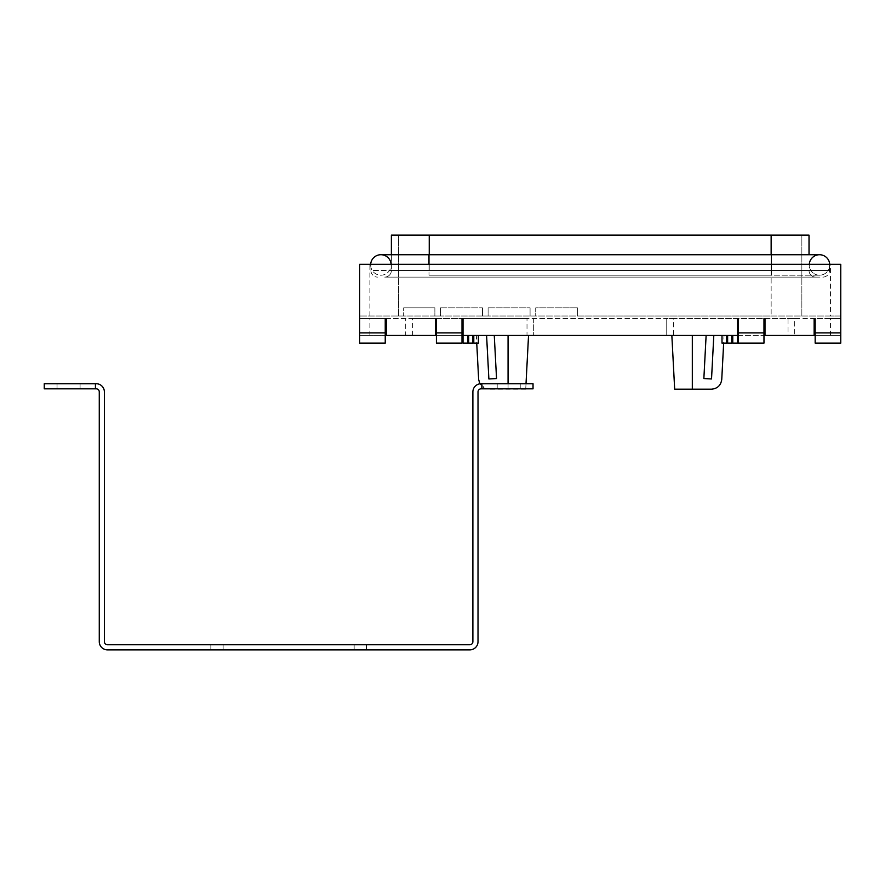 <?xml version="1.0" encoding="UTF-8"?>
<svg xmlns="http://www.w3.org/2000/svg" width="885" height="885" viewBox="0 0 885 885"><rect width="100%" height="100%" fill="white"/><g stroke="black" fill="none" stroke-linecap="round" stroke-linejoin="round"><path stroke-width="0.66" stroke-dasharray="4.42 3.32" d="M525.745 388.836L526.011 383.725M528.544 335.448L494.272 335.448L528.544 335.448M468.663 343.126L472.756 343.126L472.756 335.448L468.663 335.448L468.663 343.126M473.785 343.126L478.387 343.126L478.387 335.448L473.785 335.448L473.785 343.126M732.758 343.126L737.36 343.126L737.36 335.448L732.758 335.448L732.758 343.126M727.636 343.126L731.729 343.126L731.729 335.448L727.636 335.448L727.636 343.126M674.669 389.19L711.529 389.19C717.458 388.615 720.866 385.384 721.751 379.488L724.052 335.448L713.808 335.448L724.052 335.448L723.653 343.126M692.324 335.448L671.848 335.448L692.324 335.448L692.324 389.19M525.723 389.19L488.874 389.19C482.933 388.615 479.526 385.384 478.652 379.488L476.34 335.448L486.584 335.448L476.34 335.448L476.738 343.126M463.032 335.448L467.634 335.448L467.634 343.126L463.032 343.126L463.032 318.556L462.003 318.556L462.003 332.893L436.416 332.893L436.416 343.126L462.003 343.126L462.003 332.893M436.416 335.448L462.003 335.448M527.006 335.448L666.737 335.448L666.737 318.556L527.006 318.556L527.006 335.448L405.706 335.448L405.706 318.556L405.706 335.448L359.642 335.448L359.642 318.556L359.642 335.448L385.24 335.448M673.385 318.556L666.737 318.556L666.737 335.448L673.385 335.448L673.385 318.556L788.037 318.556L788.037 335.448L673.385 335.448M788.037 335.448L840.75 335.448L840.75 318.556L840.75 335.448L815.162 335.448M738.389 335.448L763.976 335.448M722.005 335.448L726.618 335.448L726.618 343.126L722.005 343.126L722.005 335.448M412.366 335.448L412.366 318.556L359.642 318.556L385.24 318.556L385.24 332.893L359.642 332.893L359.642 264.305L840.75 264.305L840.75 316L830.517 316L830.517 264.305M359.642 332.893L359.642 343.126L385.24 343.126L385.24 332.893M440.509 307.814L482.48 307.814L440.509 307.814L440.509 316L434.878 316L440.509 316L440.509 307.814M434.878 307.814L403.66 307.814L434.878 307.814L434.878 316L434.878 307.814M488.111 307.814L530.082 307.814L488.111 307.814L488.111 316L482.48 316L488.111 316L488.111 307.814M370.903 264.305L429.247 264.305L370.903 264.305L370.903 270.445L370.903 264.305M771.145 264.305L429.247 264.305L829.488 264.305L771.145 264.305L771.145 270.445L829.488 270.445L829.488 264.305L829.488 270.445A6.649 6.649 0 0 1 822.84 277.105L771.145 277.105L822.84 277.105A6.649 6.649 0 0 0 829.488 270.445L771.145 270.445L771.145 264.305M830.517 335.448L830.517 318.556L840.75 318.556L815.162 318.556L815.162 343.126L840.75 343.126L840.75 316L359.642 316L830.517 316M533.666 318.556L533.666 335.448L533.666 318.556M830.517 318.556L794.686 318.556L794.686 335.448L794.686 318.556L788.037 318.556M706.119 335.448L703.863 378.548L711.529 378.957L713.808 335.448M479.858 383.813L486.219 388.836M486.584 335.448L488.874 378.957L496.54 378.548L494.272 335.448M436.416 332.893L436.416 318.556L462.003 318.556M815.162 318.556L463.032 318.556M412.366 318.556L527.006 318.556M436.416 318.556L385.24 318.556M535.713 316L530.082 316L535.713 316L535.713 307.814L577.673 307.814L535.713 307.814L535.713 316M403.66 316L398.549 316L403.66 316L403.66 307.814L403.66 316M809.023 254.725L809.023 235.133L771.145 235.133L771.145 316L577.673 316L801.854 316L771.145 316L771.145 235.133L801.854 235.133L391.38 235.133L391.38 270.445A6.649 6.649 0 0 1 384.721 277.105L771.145 277.105L384.721 277.105A6.649 6.649 0 0 0 391.38 270.445L370.903 270.445A6.649 6.649 0 0 0 377.563 277.105A6.649 6.649 0 0 1 370.903 270.445L429.247 270.445L429.247 264.305L429.247 270.445L771.145 270.445L391.38 270.445A6.649 6.649 0 0 1 384.721 277.105M763.976 318.556L763.976 332.893L738.389 332.893L738.389 343.126L763.976 343.126L763.976 332.893M738.389 318.556L738.389 332.893M815.671 277.105L429.247 277.105L815.671 277.105A6.649 6.649 0 0 1 809.023 270.445L429.247 270.445L809.023 270.445A6.649 6.649 0 0 0 815.671 277.105A6.649 6.649 0 0 1 809.023 270.445M398.549 316L398.549 235.133L398.549 316M577.673 316L577.673 307.814L577.673 316M530.082 316L530.082 307.814L530.082 316M482.48 316L482.48 307.814L482.48 316M801.854 316L801.854 235.133L801.854 316M391.38 254.725L391.38 270.445M386.258 318.556L386.258 335.448M814.134 318.556L814.134 335.448M765.005 318.556L765.005 335.448M737.36 318.556L737.36 335.448M435.398 318.556L435.398 335.448M370.649 264.969A10.233 10.233 0 0 0 380.882 275.202A10.233 10.233 0 0 0 391.104 264.305A10.233 10.233 0 0 1 391.126 264.969A10.233 10.233 0 0 0 380.882 254.725A10.233 10.233 0 0 1 391.126 264.969A10.233 10.233 0 0 1 380.882 275.202A10.233 10.233 0 0 1 370.671 264.305A10.233 10.233 0 0 0 370.649 264.969A10.233 10.233 0 0 1 370.671 264.305M428.993 264.305L428.993 275.202L428.993 254.725L819.51 254.725A10.233 10.233 0 0 1 829.743 264.969A10.233 10.233 0 0 0 829.721 264.305A10.233 10.233 0 0 1 819.51 275.202A10.233 10.233 0 0 1 809.277 264.969A10.233 10.233 0 0 1 819.51 254.725A10.233 10.233 0 0 1 829.743 264.969A10.233 10.233 0 0 1 819.51 275.202A10.233 10.233 0 0 1 809.299 264.305A10.233 10.233 0 0 0 809.277 264.969M428.993 275.202L771.399 275.202L771.399 264.969L771.399 275.202L771.399 264.969L771.399 275.202L819.51 275.202L428.993 275.202M360.295 644.745L354.155 644.745L360.295 644.745M360.295 649.867L354.155 649.867L360.295 649.867M216.991 644.745L210.84 644.745L216.991 644.745M216.991 649.867L210.84 649.867L216.991 649.867M57.049 388.836L80.081 388.836L57.049 388.836L57.049 383.725L80.081 383.725L57.049 383.725M80.081 388.836L80.081 383.725M497.204 388.836L520.236 388.836L497.204 388.836L497.204 383.725L520.236 383.725L497.204 383.725M520.236 388.836L520.236 383.725M533.035 388.836L533.035 383.725L481.849 383.725L481.849 388.836L533.035 388.836M95.436 383.725L44.25 383.725L44.25 388.836L95.436 388.836L95.436 383.725L96.199 383.725A8.186 8.186 0 0 1 104.386 391.911L104.386 641.68A3.075 3.075 0 0 0 107.461 644.745L469.824 644.745A3.075 3.075 0 0 0 472.889 641.68L472.889 391.911A8.186 8.186 0 0 1 481.086 383.725L481.849 383.725M95.436 388.836L96.199 388.836A3.075 3.075 0 0 1 99.275 391.911L99.275 641.68A8.186 8.186 0 0 0 107.461 649.867L469.824 649.867A8.186 8.186 0 0 0 478.011 641.68L478.011 391.911A3.075 3.075 0 0 1 481.086 388.836L481.849 388.836M508.067 388.836L508.067 383.725M369.886 316L369.886 264.305M369.886 335.448L369.886 318.556M508.067 389.19L508.067 335.448M840.75 332.893L815.162 332.893M429.247 235.133L429.247 254.725M771.145 235.133L771.145 254.725M822.84 277.105A6.649 6.649 0 0 0 829.488 270.445A6.649 6.649 0 0 1 822.84 277.105M771.399 264.305L771.399 254.725M428.993 254.725L428.993 264.969L428.993 254.725L380.882 254.725M354.155 649.867L354.155 644.745M210.84 649.867L210.84 644.745M366.434 649.867L366.434 644.745M223.131 649.867L223.131 644.745"/><path stroke-width="1.33" d="M525.745 388.836L486.219 388.836M526.011 383.725L528.544 335.448M737.36 318.556L738.389 318.556L737.36 318.556L737.36 343.126L732.758 343.126L732.758 335.448L731.729 335.448L731.729 343.126L727.636 343.126L727.636 335.448L726.618 335.448L726.618 343.126L722.005 343.126L722.005 335.448L478.387 335.448L478.387 343.126L473.785 343.126L473.785 335.448L472.756 335.448L472.756 343.126L468.663 343.126L468.663 335.448L467.634 335.448L467.634 343.126L463.032 343.126L463.032 335.448L467.634 335.448M435.398 318.556L436.416 318.556L435.398 318.556L435.398 335.448L436.416 335.448M462.003 335.448L463.032 335.448L463.032 318.556L462.003 318.556L462.003 343.126L436.416 343.126L436.416 332.893L462.003 332.893M435.398 335.448L385.24 335.448M814.134 318.556L815.162 318.556L814.134 318.556L814.134 335.448L815.162 335.448M814.134 335.448L763.976 335.448M732.758 335.448L738.389 335.448M385.24 318.556L386.258 318.556L385.24 318.556L385.24 343.126L359.642 343.126L359.642 264.305L840.75 264.305L840.75 343.126L815.162 343.126L815.162 332.893L840.75 332.893M738.389 318.556L738.389 332.893L763.976 332.893L763.976 343.126L738.389 343.126L738.389 332.893M763.976 318.556L765.005 318.556L763.976 318.556L763.976 332.893M765.005 318.556L765.005 335.448M815.162 318.556L815.162 332.893M386.258 318.556L386.258 335.448M436.416 318.556L436.416 332.893M713.808 335.448L711.529 378.957L703.863 378.548L706.119 335.448M723.653 343.126L721.751 379.488C720.866 385.384 717.458 388.615 711.529 389.19L674.669 389.19L671.848 335.448M494.272 335.448L496.54 378.548L488.874 378.957L486.584 335.448M479.858 383.813L478.652 379.488L476.738 343.126M462.003 318.556L463.032 318.556M391.38 254.725L391.38 235.133L809.023 235.133L809.023 254.725M428.993 264.305L428.993 254.725L771.399 254.725L771.399 264.305M819.51 254.725A10.233 10.233 0 0 1 829.721 264.305A10.233 10.233 0 0 0 819.51 254.725A10.233 10.233 0 0 0 809.299 264.305A10.233 10.233 0 0 1 819.51 254.725L771.399 254.725M428.993 254.725L380.882 254.725A10.233 10.233 0 0 1 391.104 264.305A10.233 10.233 0 0 0 380.882 254.725A10.233 10.233 0 0 0 370.671 264.305A10.233 10.233 0 0 1 380.882 254.725A10.233 10.233 0 0 0 370.671 264.305M481.849 383.725L481.849 388.836L533.035 388.836L533.035 383.725L481.086 383.725A8.186 8.186 0 0 0 472.889 391.911L472.889 641.68A3.075 3.075 0 0 1 469.824 644.745L107.461 644.745A3.075 3.075 0 0 1 104.386 641.68L104.386 391.911A8.186 8.186 0 0 0 96.199 383.725L44.25 383.725L44.25 388.836L95.436 388.836L95.436 383.725M481.849 388.836L481.086 388.836A3.075 3.075 0 0 0 478.011 391.911L478.011 641.68A8.186 8.186 0 0 1 469.824 649.867L107.461 649.867A8.186 8.186 0 0 1 99.275 641.68L99.275 391.911A3.075 3.075 0 0 0 96.199 388.836L95.436 388.836M508.067 383.725L508.067 335.448M468.663 335.448L472.756 335.448M473.785 335.448L478.387 335.448M727.636 335.448L731.729 335.448M722.005 335.448L726.618 335.448M359.642 332.893L385.24 332.893M692.324 389.19L692.324 335.448M771.145 235.133L771.145 254.725M429.247 235.133L429.247 254.725"/></g></svg>
